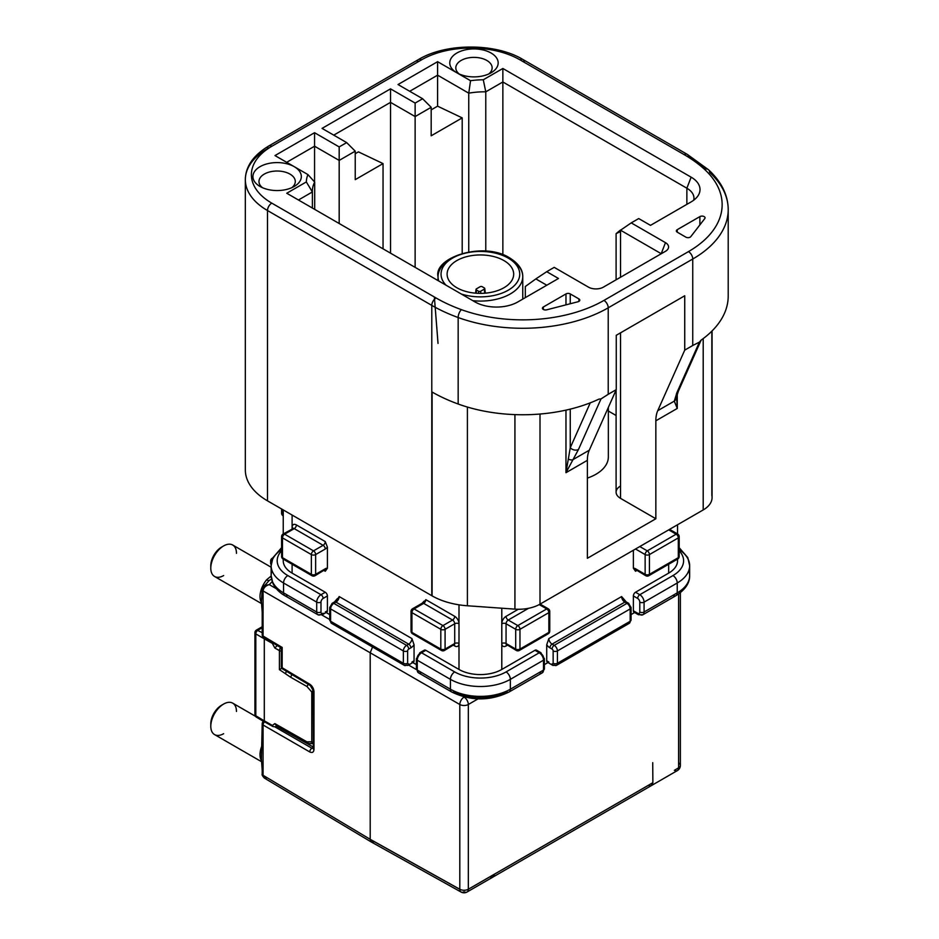 <?xml version="1.0" encoding="UTF-8"?>
<svg xmlns="http://www.w3.org/2000/svg" width="939" height="939" viewBox="0 0 939 939"><rect width="100%" height="100%" fill="white"/><g stroke="black" fill="none" stroke-linecap="round" stroke-linejoin="round"><path stroke-width="1.41" d="M210.852 566.839A15.13 8.733 -60 0 1 210.794 565.689A15.13 8.733 -60 0 1 221.498 547.155L223.635 545.923A18.158 10.482 120 0 0 210.794 568.165A18.158 10.482 120 0 0 214.562 576.476A18.158 10.482 120 0 0 223.635 575.572M236.475 553.341A18.158 10.482 120 0 0 232.719 545.031A18.158 10.482 120 0 0 223.635 545.923L221.498 547.155M210.852 724.967A15.13 8.733 -60 0 1 210.794 723.816A15.13 8.733 -60 0 1 221.498 705.283L223.635 704.05A18.158 10.482 120 0 0 210.794 726.281A18.158 10.482 120 0 0 214.562 734.591A18.158 10.482 120 0 0 223.635 733.699M236.475 711.457A18.158 10.482 120 0 0 232.719 703.147A18.158 10.482 120 0 0 223.635 704.05L221.498 705.283M456.859 72.796L456.859 72.796A24.203 13.979 180 0 1 456.859 53.03A24.203 13.979 180 0 1 491.085 53.03A24.203 13.979 180 0 1 491.085 72.796A24.203 13.979 180 0 1 456.859 72.796L470.545 80.707A59.004 34.062 180 0 1 483.292 79.78L502.858 68.477L691.139 177.178A30.259 17.465 180 0 1 697.372 196.674A30.259 17.465 180 0 1 691.139 201.885L650.492 225.36L638.72 218.564L631.231 222.883L665.469 242.649A10.587 6.115 180 0 1 667.652 249.469A10.587 6.115 180 0 1 665.469 251.3L603.425 287.123A10.587 6.115 180 0 1 588.436 287.123L554.21 267.357L546.721 271.688L558.482 278.472L517.835 301.947A30.259 17.465 180 0 1 475.04 301.947L286.759 193.246L306.325 181.943A59.004 34.062 180 0 1 307.933 174.584L294.247 166.684A24.203 13.979 180 0 1 294.247 186.45A24.203 13.979 180 0 1 260.009 186.45L260.009 186.45A24.203 13.979 180 0 1 260.009 166.684A24.203 13.979 180 0 1 294.247 166.684L274.986 155.569L314.565 132.716L339.179 146.918L346.667 142.599L322.054 128.385L390.53 88.853L415.132 103.067L422.62 98.736L398.019 84.533L437.597 61.681L456.859 72.796M488.644 74.04A18.158 10.482 0 0 0 486.813 60.448A18.158 10.482 0 0 0 462.164 59.896A18.158 10.482 0 0 0 459.3 74.04M291.794 187.683A18.158 10.482 0 0 0 289.963 174.091A18.158 10.482 0 0 0 265.326 173.539A18.158 10.482 0 0 0 262.462 187.683M578.917 301.384L578.917 298.919A3.028 1.749 180 0 1 579.797 300.151A3.028 1.749 180 0 1 578.013 301.748L546.698 309.823A3.028 1.749 180 0 1 543.329 309.459A3.028 1.749 180 0 1 542.437 308.227A3.028 1.749 180 0 1 543.329 306.994L543.329 309.459M456.859 287.745A33.288 19.214 0 0 0 493.128 291.912A33.288 19.214 0 0 0 513.68 274.153A33.288 19.214 0 0 0 503.926 260.572A33.288 19.214 0 0 0 467.657 256.406A33.288 19.214 0 0 0 447.105 274.153A33.288 19.214 0 0 0 456.859 287.745M292.099 529.866A3.028 1.749 60 0 1 292.733 528.481A3.028 1.749 60 0 1 294.247 528.634L284.611 534.185L313.497 550.864L323.133 545.313L294.247 528.634A3.028 1.749 120 0 0 296.384 524.924L325.27 541.603L327.406 547.12L327.406 568.201L325.27 571.252L324.014 570.525M679.19 549.608A42.361 24.461 180 0 1 689.649 565.689A42.361 24.461 180 0 1 677.242 582.99L677.242 592.861A42.361 24.461 0 0 0 689.649 575.572C689.778 579.703 688.404 587.873 675.986 595.643A6.057 3.498 -120 0 1 672.958 595.338L644.072 612.017A6.057 3.498 60 0 1 642.816 614.787A6.057 3.498 60 0 1 639.788 614.482A3.028 1.749 -60 0 1 638.285 614.634L634.001 612.169A3.028 1.749 120 0 1 633.379 610.784L633.379 595.96A3.028 1.749 120 0 1 635.515 592.251L668.674 573.107A30.259 17.465 0 0 0 677.535 560.747A30.259 17.465 0 0 0 677.418 559.198M635.938 570.008A3.028 1.749 -120 0 0 635.515 571.252L633.379 568.201L633.379 550.242M546.721 660.81L548.857 662.042A3.028 1.749 120 0 1 547.343 662.195A3.028 1.749 120 0 1 546.721 660.81L546.721 644.753L548.857 638.567A4.542 2.617 -120 0 0 552.073 644.131L554.21 645.363L626.959 603.366L624.811 602.134A4.542 2.617 60 0 1 621.606 596.57L626.325 601.981A3.028 1.749 -60 0 1 626.959 603.366A3.028 1.749 -60 0 1 628.473 603.214A3.028 1.749 -60 0 1 629.095 604.599A1.514 0.869 60 0 1 630.163 606.453A3.028 1.749 0 0 1 631.055 607.686L628.473 603.214L626.325 601.981A3.028 1.749 -60 0 0 624.811 602.134L552.073 644.131A3.028 1.749 -60 0 0 549.925 647.84A7.559 4.366 60 0 1 546.721 644.753M625.151 601.969A7.559 4.366 -120 0 1 623.742 600.279L623.355 598.53M634.001 612.169A3.028 1.749 120 0 0 635.515 612.017L637.651 613.249A3.028 1.749 -120 0 0 639.788 612.017L639.788 602.134A3.028 1.749 -120 0 0 637.651 598.425L633.379 595.96M537.096 651.549A3.028 1.749 120 0 0 536.462 650.164A3.028 1.749 120 0 0 534.948 650.304L501.79 669.46A30.259 17.465 0 0 1 458.995 669.46L458.995 643.508A3.028 1.749 0 0 0 454.711 643.508L454.711 623.754L445.086 629.306L445.086 649.072L454.711 643.508A3.028 1.749 60 0 1 454.089 644.893A3.028 1.749 60 0 1 452.575 644.753L445.086 649.072A3.028 1.749 180 0 1 440.814 649.072L414.064 633.625A3.028 1.749 120 0 1 412.55 633.778A3.028 1.749 120 0 1 411.928 632.393L440.814 649.072L440.814 629.306L411.928 612.627L411.928 632.393A3.028 1.749 180 0 1 411.036 631.161A3.028 1.749 180 0 1 411.928 629.928M283.367 559.198A30.259 17.465 0 0 0 283.238 560.747A30.259 17.465 0 0 0 292.099 573.107L325.27 592.251A3.028 1.749 60 0 1 327.406 595.96L327.406 610.784A3.028 1.749 60 0 1 326.784 612.169A3.028 1.749 60 0 1 325.27 612.017L327.406 610.784M329.73 614.587L326.15 612.521M335.622 601.969A7.559 4.366 120 0 0 337.031 600.279L339.179 596.57L411.928 638.567L414.064 644.753L414.064 660.81A3.028 1.749 60 0 1 413.442 662.195A3.028 1.749 60 0 1 411.928 662.042L414.064 660.81M416.388 664.624L412.808 662.558M423.689 651.549A3.028 1.749 60 0 1 424.322 650.164A3.028 1.749 60 0 1 425.825 650.304L458.995 669.46M423.289 603.178A6.057 3.498 120 0 0 423.689 602.709L425.825 599.657L454.711 616.336A3.028 1.749 -60 0 1 452.575 620.045L423.689 603.366L414.064 608.93L442.95 625.597L452.575 620.045A3.028 1.749 60 0 1 454.711 623.754A3.028 1.749 0 0 1 458.995 623.754A6.057 3.498 -120 0 0 454.711 616.336M631.055 614.587L634.623 612.521M544.397 664.624L547.977 662.558M540.007 414.029L540.007 604.153L703.205 509.936L703.205 338.603M699.884 216.604L677.242 229.679L677.242 232.156L685.893 237.156A3.028 1.749 180 0 0 690.799 236.628L704.79 218.552A3.028 1.749 180 0 0 705.048 217.848A3.028 1.749 180 0 0 703.182 216.228A3.028 1.749 180 0 0 699.884 216.604L699.884 224.891M620.538 332.829L620.538 498.363L655.845 518.751L655.845 420.801A36.316 20.963 60 0 1 657.746 410.683L684.731 350.13L692.747 345.493L692.747 259.023L608.226 307.816L608.226 394.286L616.254 389.65L589.281 450.215A36.316 20.963 -120 0 0 587.368 460.333L565.971 472.693L570.255 447.774L590.267 402.831M655.845 518.751L587.368 558.282L587.368 460.333M565.971 304.846L565.971 293.919L543.329 306.994M711.844 331.162L711.844 495.452A30.259 17.465 180 0 1 712.067 497.576A30.259 17.465 180 0 1 703.205 509.936M540.007 604.153A30.259 17.465 180 0 1 514.924 609.141L467.399 605.772A60.519 34.943 180 0 1 432.104 595.878A151.296 87.35 180 0 1 431.787 595.69L267.498 500.839A75.648 43.675 180 0 1 245.337 469.958L245.337 179.654A75.648 43.675 180 0 1 267.498 148.773A6.057 3.498 -120 0 1 268.754 146.003L418.524 59.533A6.057 3.498 60 0 1 421.552 59.826L271.782 146.296A69.592 40.177 0 0 0 271.782 203.129L436.06 297.98A145.24 83.853 0 0 0 461.378 309.647A114.981 66.387 0 0 0 603.953 300.41L688.475 251.605A114.981 66.387 0 0 0 704.473 169.302A145.24 83.853 0 0 0 684.261 154.677L519.971 59.826A69.592 40.177 0 0 0 421.552 59.826M676.491 393.617L677.242 408.453L674.284 401.141L676.913 392.631L699.414 342.113L692.747 345.493M608.226 394.286L600.995 398.934L578.494 449.452L565.971 472.693L565.971 410.12M616.101 415.508L608.343 411.024M620.538 498.363A15.13 8.733 180 0 1 616.101 492.189A15.13 8.733 180 0 1 620.538 486.015M587.368 478.092A42.361 24.461 0 0 0 608.343 456.988L608.343 407.432M390.53 253.154L390.53 102.363L333.744 135.134M346.667 142.599L355.224 151.156L355.224 179.654L383.042 163.597L358.428 151.872L355.224 153.726M468.749 251.863L468.749 93.172L437.597 75.179L409.709 91.283M422.62 98.736L431.177 107.304L431.177 135.803L462.199 117.891L437.597 106.166L437.597 61.681M462.199 117.891L462.199 253.33M578.917 298.919L570.255 293.919L570.255 303.743M565.971 293.919A3.028 1.749 180 0 1 570.255 293.919M677.242 232.156A3.028 1.749 180 0 1 676.35 230.924A3.028 1.749 180 0 1 677.242 229.679M312.382 208.035L312.382 191.943L298.449 199.995M684.731 350.13L684.731 295.773L616.254 335.305L616.254 389.65M693.675 200.23A24.203 13.979 0 0 0 693.956 198.094A24.203 13.979 0 0 0 686.867 188.211L502.858 81.975L485.78 91.834A52.948 30.576 0 0 0 468.749 93.172L470.545 80.707M502.858 254.739L502.858 68.477M485.78 251.1L485.78 91.834L483.292 79.78M314.694 209.374L314.694 182.107A52.948 30.576 0 0 0 312.37 191.087A52.948 30.576 0 0 0 312.382 191.943L306.325 181.943M314.565 181.966L314.565 146.214L286.677 162.318M339.179 223.505L339.179 160.416L314.565 146.214L314.565 132.716M355.224 151.156L339.179 160.416L339.179 146.918M383.042 163.597L383.042 248.835M415.132 267.357L415.132 116.565L390.53 102.363L390.53 88.853M431.177 107.304L415.132 116.565L415.132 103.067M437.597 106.166L431.177 109.875M661.267 253.73A4.542 2.617 0 0 0 661.185 253.683L620.538 230.208L620.538 277.24M546.791 285.221L535.852 278.906L525.324 286.512L525.324 297.628M600.995 398.934L598.976 399.11A121.037 69.873 180 0 1 458.162 404.016A151.296 87.35 180 0 1 432.104 392.044L432.104 595.878M705.705 168.997A151.296 87.35 180 0 0 688.545 157.153A6.057 3.498 120 0 0 687.289 154.383L708.558 169.783A6.057 4.179 132.5 0 1 709.591 172.377A121.037 69.873 180 0 1 728.206 209.608L728.206 296.078A121.037 69.873 180 0 1 701.093 340.153L699.414 342.113M307.933 174.584L314.694 182.107M546.721 271.688L535.852 278.906M631.231 222.883L620.538 230.208M620.538 231.534L616.101 233.647L620.374 230.114M676.35 397.631L676.362 397.467A6.057 5.411 -175.5 0 1 674.284 401.141L657.746 410.683M678.697 388.64A6.057 4.554 -156 0 1 678.486 390.941L678.486 390.941A6.057 4.554 -156 0 1 676.913 392.631M676.362 396.728A6.057 5.411 -175.5 0 1 676.362 397.455A6.057 5.411 -175.5 0 1 676.362 397.467M578.494 449.452A6.057 4.554 -156 0 1 570.255 447.774L570.255 409.122M589.281 450.215L572.755 459.758A6.057 3.251 -145.8 0 1 568.341 459.089M313.11 743.418A3.028 2.336 -90.3 0 1 311.783 741.81M313.11 690.447A3.028 0.763 138.7 0 0 311.783 692.008M313.11 692.442A3.028 1.749 180 0 1 311.771 691.996L306.959 686.503L290.62 677.23L279.411 669.636L281.853 668.228M285.656 673.181L286.395 671.244M290.62 677.23L291.912 674.542M306.959 686.503L308.203 684.285M312.98 743.348L308.685 743.629L306.959 741.845L311.771 741.822L311.771 691.996M264.493 720.929L263.495 721.316L264.528 721.833L264.293 720.847L272.392 725.436L274.822 723.605L306.959 741.845M306.971 741.869L277.921 725.389L276.148 725.389L274.822 723.605M276.676 726.328L274.681 726.751L311.912 748.242L313.11 747.55M279.411 669.636L279.411 650.61L274.822 648.004L272.392 643.415L264.293 638.825L264.293 720.847L255.807 715.776A3.028 1.749 0 0 1 254.915 714.544L254.915 632.686A3.028 1.749 0 0 0 255.807 633.919L255.807 715.776M274.822 648.004L277.909 644.858M276.735 726.293L313.11 746.928M263.495 721.316L264.505 721.821L263.495 721.316M272.169 581.64L269.282 584.633L264.763 585.431L263.084 588.448A3.028 1.737 0.5 0 0 262.204 589.657A3.028 1.737 0.5 0 0 263.073 590.877L263.073 636.043L282.181 647.441L282.158 667.711L309.776 684.214C312.311 686.033 313.708 688.51 313.978 691.62L313.978 749.475C313.708 752.28 312.311 753.101 309.776 751.951L263.073 724.99A3.028 1.772 -60 0 1 264.505 721.821M264.528 721.833L272.979 726.563L272.392 725.436M272.979 726.563L274.681 726.751M263.073 613.507A3.028 1.749 180 0 1 262.204 612.287L262.204 634.811A3.028 1.749 180 0 0 263.073 636.043A3.028 1.749 120.9 0 0 263.683 637.417L281.289 647.945L281.289 666.479A3.028 1.749 180 0 0 282.158 667.711A3.028 1.749 120.9 0 0 282.768 669.084A3.028 1.749 120.9 0 0 284.259 668.967M272.392 643.415L272.979 642.522L264.505 637.546A3.028 1.749 120.9 0 1 263.683 637.417A3.028 3.028 0 0 1 262.204 634.811A3.028 1.749 180 0 1 263.073 633.59M255.807 633.919L264.293 638.825L264.528 637.558M263.073 749.005L263.073 771.635A3.028 1.749 180 0 1 262.204 770.403L261.418 758.853L262.204 723.758A3.028 1.749 180 0 1 263.096 722.525A3.028 1.749 60 0 1 263.46 721.352A3.028 3.028 0 0 0 262.204 723.758A3.028 1.749 180 0 0 263.073 724.99L263.073 749.005A3.028 1.749 180 0 1 262.204 747.773L262.204 747.773A3.028 1.749 180 0 1 263.073 746.552M263.073 772.832A3.028 1.749 0 0 0 262.204 774.065L262.204 770.403A3.028 1.749 180 0 1 262.99 769.241M372.548 647.018L370.201 652.781L263.073 590.924A3.028 1.749 -179.9 0 1 262.204 589.704L261.429 601.418L262.204 612.287A3.028 1.749 180 0 1 262.99 611.113M459.805 889.339L374.485 841.778L371.421 842.072L370.201 839.313L459.805 889.256L459.805 704.508L370.201 652.781L370.201 839.313L263.073 775.285A3.028 1.749 0 0 1 262.204 774.065L262.204 774.065C261.781 774.722 262.474 776.037 264.305 778.008M262.204 589.704L262.204 589.704A3.028 1.749 -179.9 0 1 262.204 589.68L262.204 589.657C263.284 586.499 264.129 585.091 264.763 585.42L269.07 580.607A6.057 1.362 39.4 0 1 266.629 579.774L271.148 576.041M276.207 588.636L269.282 584.633C265.678 585.643 263.601 587.72 263.073 590.877M271.571 579.504A6.057 4.672 -148.2 0 0 269.07 580.607M482.188 286.7A1.432 0.833 0 0 0 480.158 286.7L476.449 288.848A1.432 0.833 0 0 0 476.038 289.365A1.432 0.833 0 0 0 476.449 290.022L478.597 291.254A1.432 0.833 0 0 0 480.627 291.254L484.324 289.118A1.432 0.833 0 0 0 484.747 288.461A1.432 0.833 0 0 0 484.324 287.944L482.188 286.7M270.995 564.21L271.183 564.351A2.078 1.197 -60 0 1 270.995 564.21A2.078 1.197 -60 0 1 270.643 563.306L270.643 560.841A2.078 1.197 -60 0 1 272.11 558.294L272.873 557.86M492.952 877.061L651.466 785.544A6.057 3.463 -120.4 0 0 652.687 782.797L651.478 785.544A6.057 3.498 60 0 1 651.466 785.544A6.057 3.498 60 0 1 648.473 785.274L494.231 874.315M492.975 877.049L494.243 874.279A6.057 3.521 60.4 0 1 492.94 877.073A6.057 3.521 60.4 0 1 492.858 877.12M438.701 280.972A42.361 24.461 180 0 1 438.032 276.629A42.361 24.461 180 0 1 451.542 258.718M461.295 294.013A39.332 22.712 0 0 0 511.802 287.827A39.332 22.712 0 0 0 508.21 258.096A39.332 22.712 0 0 0 456.706 256.018A39.332 22.712 0 0 0 446.002 285.186M261.488 602.615A18.158 10.482 -60 0 1 260.009 596.57A18.158 10.482 -60 0 1 266.629 579.774M261.476 760.731A18.158 10.482 -60 0 1 260.009 754.698A18.158 10.482 -60 0 1 262.204 745.132M425.825 650.304L421.552 652.781A6.057 3.498 120 0 0 417.268 660.187L417.268 670.07A6.057 3.498 120 0 0 418.524 672.84L451.694 691.996A6.057 3.498 -60 0 0 454.711 691.691A36.316 20.963 180 0 0 506.062 691.691A6.057 3.498 -120 0 0 509.091 691.996L542.261 672.84A6.057 3.498 -120 0 1 539.232 672.547L510.347 689.226L543.505 670.07L543.505 660.187L510.347 679.343A42.361 24.461 180 0 1 450.438 679.343L417.268 660.187A3.028 1.749 0 0 1 416.388 658.955A3.028 1.749 0 0 1 417.268 657.723A3.028 1.749 -60 0 1 419.416 654.014A3.028 1.749 60 0 1 420.038 652.628A3.028 1.749 60 0 1 421.552 652.781L454.711 671.925A36.316 20.963 0 0 0 506.062 671.925L539.232 652.781L534.948 650.304M327.406 547.12A6.057 3.498 -60 0 1 325.27 549.01L315.645 554.573L315.645 574.339L325.27 568.776A6.057 3.498 -60 0 1 327.406 568.201M541.369 654.014A3.028 1.749 60 0 1 543.505 657.723A3.028 1.749 0 0 1 544.397 658.955L540.747 652.628A3.028 1.749 -60 0 1 541.369 654.014M633.379 610.784L637.651 613.249A3.028 1.749 -60 0 0 638.285 614.634L642.816 614.787L675.986 595.643A6.057 3.498 -120 0 0 677.242 592.861L644.072 612.017A3.028 1.749 180 0 1 639.788 612.017M633.379 568.201A6.057 3.498 60 0 1 635.515 568.776L645.14 574.339L645.14 554.573L635.515 549.01M547.343 662.195L552.695 665.281A3.028 1.749 120 0 1 552.073 663.896A1.514 0.869 -120 0 0 553.141 663.274L553.141 650.927A1.514 0.869 -120 0 0 552.073 649.072L549.925 647.84M649.424 574.339A3.028 1.749 60 0 1 648.79 575.724L677.676 559.045A3.028 3.028 0 0 0 679.19 556.428A3.028 1.749 0 0 1 678.31 557.66L678.31 537.894L649.424 554.573L649.424 574.339L678.31 557.66A3.028 1.749 60 0 1 677.676 559.045A3.028 1.749 60 0 1 676.162 558.893L649.424 574.339A3.028 1.749 180 0 1 645.14 574.339L637.651 570.008A3.028 1.749 -60 0 1 636.137 570.161A3.028 1.749 -60 0 1 635.515 568.776M635.515 592.251L639.788 594.716A3.028 1.749 120 0 0 637.651 598.425M626.959 603.366A4.542 2.617 -120 0 1 630.163 608.93A3.028 1.749 0 0 0 631.055 607.686L631.055 620.045L629.224 623.355L556.475 665.352L552.695 665.281A3.028 1.749 120 0 0 554.21 665.129A4.542 2.617 60 0 0 556.475 665.352A4.542 2.617 60 0 0 557.414 663.274L630.163 621.278L630.163 608.93L557.414 650.927L557.414 663.274L626.959 623.132A4.542 2.617 -120 0 0 629.224 623.355A4.542 2.617 -120 0 0 630.163 621.278A3.028 1.749 0 0 0 631.055 620.045A3.028 1.749 0 0 0 630.163 618.813M539.232 604.599A3.028 1.749 120 0 0 539.232 604.587L546.721 608.93L517.835 625.597L508.21 620.045L528.54 608.308M543.505 667.606A3.028 1.749 0 0 1 544.397 668.838L542.261 672.84A6.057 3.498 -120 0 0 543.505 670.07A3.028 1.749 0 0 0 544.397 668.838L544.397 658.955A3.028 1.749 0 0 1 543.505 660.187A6.057 3.498 -120 0 0 539.232 652.781A3.028 1.749 -60 0 1 540.747 652.628L536.462 650.164M292.099 515.042L292.099 527.389A6.057 3.498 -120 0 1 296.384 524.924M292.099 564.245L292.099 573.107M453.467 645.257L454.711 645.985A6.057 3.498 -120 0 0 458.995 643.508L458.995 604.822M326.784 612.169L322.5 614.634A3.028 1.749 -120 0 1 320.985 614.482A6.057 3.498 -60 0 1 317.969 614.787A6.057 3.498 -60 0 1 316.713 612.017L287.827 595.338A6.057 3.498 -60 0 1 284.799 595.643A6.057 3.498 -60 0 1 283.543 592.861L316.713 612.017L316.713 602.134L283.543 582.99L283.543 592.861A42.361 24.461 0 0 1 271.136 575.572L271.136 565.689A42.361 24.461 180 0 1 281.594 549.608M454.711 671.925A6.057 3.498 -60 0 0 450.438 679.343L450.438 689.214L421.552 672.547A6.057 3.498 120 0 1 418.524 672.84L416.388 668.838A3.028 1.749 0 0 0 417.268 670.07L450.438 689.214A42.361 24.461 0 0 0 510.347 689.214L510.347 679.343A6.057 3.498 -120 0 0 506.062 671.925M403.359 663.274L333.826 623.132A4.542 2.617 120 0 1 331.561 623.355L404.31 665.352A4.542 2.617 -60 0 1 403.359 663.274L403.359 650.927L330.622 608.93L330.622 621.278L403.359 663.274A3.028 1.749 0 0 0 407.643 663.274A1.514 0.869 120 0 0 408.711 663.896A3.028 1.749 -120 0 1 408.089 665.281L413.442 662.195M325.27 568.776A3.028 1.749 -120 0 1 324.636 570.161A3.028 1.749 -120 0 1 323.133 570.008L315.645 574.339A3.028 1.749 -120 0 1 315.011 575.724A3.028 1.749 -120 0 1 313.497 575.572A3.028 1.749 -60 0 1 311.983 575.724A3.028 1.749 -60 0 1 311.361 574.339L284.611 558.893A3.028 1.749 -60 0 1 283.097 559.045A3.028 1.749 -60 0 1 282.475 557.66L311.361 574.339L311.361 554.573L282.475 537.894L282.475 557.66A3.028 1.749 180 0 1 281.594 556.428A3.028 1.749 180 0 1 282.475 555.184M425.825 599.657A3.028 1.749 -60 0 1 423.689 603.366A3.028 1.749 -120 0 0 422.174 603.214L412.55 608.777A3.028 1.749 -120 0 1 414.064 608.93A3.028 1.749 120 0 0 411.928 612.627A3.028 1.749 180 0 1 411.036 611.395A3.028 1.749 180 0 1 411.928 610.162A3.028 1.749 -120 0 1 412.55 608.777A3.028 3.028 0 0 0 411.036 611.395L411.036 631.161A3.028 3.028 0 0 0 412.55 633.778L441.436 650.457A3.028 1.749 120 0 0 442.95 650.304A3.028 1.749 60 0 0 444.464 650.457L454.089 644.6M442.95 625.597A3.028 1.749 120 0 0 440.814 629.306A3.028 1.749 180 0 0 445.086 629.306A3.028 1.749 60 0 0 442.95 625.597M311.361 554.573A3.028 1.749 -60 0 1 313.497 550.864A3.028 1.749 60 0 1 315.645 554.573A3.028 1.749 0 0 1 311.361 554.573M324.636 569.867L315.011 575.724A3.028 3.028 0 0 1 311.983 575.724L283.097 559.045A3.028 3.028 0 0 1 281.594 556.428L281.594 536.662A3.028 1.749 180 0 0 282.475 537.894A3.028 1.749 -60 0 1 284.611 534.185A3.028 1.749 60 0 0 283.097 534.045A3.028 3.028 0 0 0 281.594 536.662A3.028 1.749 180 0 1 282.475 535.43A3.028 1.749 60 0 1 283.097 534.045L292.991 528.634M325.27 549.01A3.028 1.749 60 0 0 323.133 545.313A3.028 1.749 120 0 0 325.27 541.603M440.814 649.072A3.028 1.749 120 0 0 441.436 650.457A3.028 3.028 0 0 0 444.464 650.457A3.028 1.749 60 0 0 445.086 649.072M454.711 645.985A3.028 1.749 120 0 0 454.288 644.753M325.27 571.252A3.028 1.749 120 0 0 324.835 570.008M281.594 547.695L272.991 557.613L271.136 565.689A42.361 24.461 180 0 0 283.543 582.99A6.057 3.498 -60 0 1 287.827 575.572L320.985 594.716L325.27 592.251M320.985 602.134A3.028 1.749 0 0 1 316.713 602.134A6.057 3.498 -60 0 1 320.985 594.716A3.028 1.749 60 0 1 323.133 598.425A3.028 1.749 120 0 0 320.985 602.134L320.985 612.017A3.028 1.749 120 0 0 323.133 613.249A3.028 1.749 -120 0 1 322.5 614.634L317.969 614.787L284.799 595.643C282.721 594.516 276.782 590.948 272.991 583.647L271.136 575.572A42.361 24.461 0 0 1 272.017 570.63M510.347 689.214A6.057 3.498 -120 0 1 509.091 691.996C489.958 701.187 470.826 701.187 451.694 691.996A6.057 3.498 -60 0 1 450.438 689.214M501.79 608.214L501.79 623.754A3.028 1.749 180 0 1 506.062 623.754L506.062 643.508L515.699 649.072L508.21 644.753A3.028 1.749 -60 0 1 506.696 644.893A3.028 1.749 -60 0 1 506.062 643.508A3.028 1.749 180 0 0 501.79 643.508A6.057 3.498 120 0 0 506.062 645.985A3.028 1.749 60 0 1 506.497 644.753M518.305 609.27L506.062 616.336A6.057 3.498 120 0 0 501.79 623.754L501.79 669.46M507.318 645.257L506.062 645.985M548.857 638.567L621.606 596.57M668.674 573.107L668.674 564.245M636.771 570.525L635.515 571.252M548.857 629.928A3.028 1.749 180 0 1 549.749 631.161A3.028 1.749 180 0 1 548.857 632.393A3.028 1.749 -120 0 1 548.235 633.778A3.028 1.749 -120 0 1 546.721 633.625L519.971 649.072L548.857 632.393L548.857 612.627L519.971 629.306L519.971 649.072A3.028 1.749 -120 0 1 519.349 650.457A3.028 1.749 -120 0 1 517.835 650.304A3.028 1.749 -60 0 1 516.321 650.457A3.028 1.749 -60 0 1 515.699 649.072L515.699 629.306L506.062 623.754A3.028 1.749 -60 0 1 508.21 620.045A3.028 1.749 -120 0 1 506.062 616.336M506.696 644.6L516.321 650.457A3.028 3.028 0 0 0 519.349 650.457L548.235 633.778A3.028 3.028 0 0 0 549.749 631.161L549.749 611.395A3.028 3.028 0 0 0 548.235 608.777A3.028 1.749 120 0 1 548.857 610.162A3.028 1.749 180 0 1 549.749 611.395A3.028 1.749 180 0 1 548.857 612.627A3.028 1.749 -120 0 0 546.721 608.93A3.028 1.749 120 0 1 548.235 608.777L540.113 604.094M519.971 629.306A3.028 1.749 -120 0 0 517.835 625.597A3.028 1.749 -60 0 0 515.699 629.306A3.028 1.749 0 0 0 519.971 629.306M677.242 394.075L677.242 408.453L655.845 420.801M431.787 595.69L431.787 305.386L267.498 210.536L267.498 500.839M686.867 204.362L686.867 188.211L691.139 177.178M661.185 253.776L665.469 242.649M639.788 546.545L647.276 550.864L676.162 534.185L668.674 529.866M636.137 569.867L645.774 575.724A3.028 3.028 0 0 0 648.79 575.724A3.028 1.749 60 0 1 647.276 575.572A3.028 1.749 -60 0 1 645.774 575.724A3.028 1.749 -60 0 1 645.14 574.339M669.566 529.35L677.676 534.045A3.028 1.749 -60 0 1 678.31 535.43A3.028 1.749 0 0 1 679.19 536.662A3.028 3.028 0 0 0 677.676 534.045A3.028 1.749 -60 0 0 676.162 534.185A3.028 1.749 60 0 1 678.31 537.894A3.028 1.749 0 0 0 679.19 536.662L679.19 556.428A3.028 1.749 0 0 0 678.31 555.184M515.699 649.072A3.028 1.749 0 0 0 519.971 649.072M647.276 550.864A3.028 1.749 60 0 1 649.424 554.573A3.028 1.749 180 0 1 645.14 554.573A3.028 1.749 120 0 1 647.276 550.864M282.475 509.478L282.475 514.419L283.238 514.865M281.594 508.973L281.594 513.187A3.028 3.028 0 0 0 283.097 515.804A3.028 1.749 120 0 1 282.475 514.419A3.028 1.749 180 0 1 281.594 513.187A3.028 1.749 180 0 1 282.475 511.955M292.956 528.387A3.028 1.749 0 0 0 292.099 527.389L292.099 528.845M281.594 550.747A36.316 20.963 0 0 0 287.827 575.572M679.19 547.695L687.794 557.613L689.649 565.689L689.649 575.572A42.361 24.461 0 0 0 688.768 570.63M672.958 575.572A6.057 3.498 -120 0 1 677.242 582.99L644.072 602.134A6.057 3.498 60 0 0 639.788 594.716L672.958 575.572A36.316 20.963 0 0 0 679.19 550.747M639.788 602.134A3.028 1.749 180 0 0 644.072 602.134L644.072 612.017M514.924 609.141L514.924 414.615M467.399 407.057L467.399 605.772M458.162 404.016L458.162 317.535A151.296 87.35 180 0 1 431.787 305.386A6.057 3.498 120 0 1 436.06 297.98M603.953 300.41A6.057 3.498 60 0 1 608.226 307.816A121.037 69.873 180 0 1 458.162 317.535A6.057 2.629 110 0 1 461.378 309.647M704.473 169.302A6.057 4.179 132.5 0 1 708.558 169.783C721.516 181.837 728.065 195.112 728.206 209.608A121.037 69.873 180 0 1 692.747 259.023A6.057 3.498 -120 0 0 688.475 251.605M271.782 203.129A6.057 3.498 120 0 0 267.498 210.536A75.648 43.675 180 0 1 245.337 179.654C245.525 166.543 253.319 155.322 268.754 146.003A6.057 3.498 -120 0 1 271.782 146.296M417.268 62.303A6.057 3.498 60 0 1 418.524 59.533C445.943 42.877 495.581 42.877 523 59.533A6.057 3.498 120 0 0 519.971 59.826M524.255 62.303A6.057 3.498 120 0 0 523 59.533L687.289 154.383A6.057 3.498 120 0 0 684.261 154.677M327.406 595.96L323.133 598.425M330.622 606.453A1.514 0.869 -60 0 1 331.69 604.599A3.028 1.749 -120 0 1 332.312 603.214L334.448 601.981A3.028 1.749 -120 0 0 333.826 603.366L406.575 645.363L408.711 644.131L335.962 602.134L333.826 603.366A4.542 2.617 120 0 0 330.622 608.93A3.028 1.749 180 0 1 329.73 607.686A3.028 1.749 180 0 1 330.622 606.453M414.064 644.753A7.559 4.366 -60 0 1 410.848 647.84L408.711 649.072A1.514 0.869 120 0 0 407.643 650.927L407.643 663.274M406.575 665.129A4.542 2.617 -60 0 1 404.31 665.352L408.089 665.281A3.028 1.749 -120 0 1 406.575 665.129M333.826 603.366A3.028 1.749 -120 0 0 332.312 603.214L329.73 607.686L329.73 620.045A3.028 1.749 180 0 0 330.622 621.278A4.542 2.617 120 0 0 331.561 623.355L329.73 620.045A3.028 1.749 180 0 1 330.622 618.813M339.179 596.57A4.542 2.617 -60 0 1 335.962 602.134A3.028 1.749 -120 0 0 334.448 601.981L337.43 598.53M410.848 647.84A3.028 1.749 60 0 0 408.711 644.131A4.542 2.617 120 0 0 411.928 638.567M407.643 650.927A3.028 1.749 0 0 1 403.359 650.927A4.542 2.617 -60 0 1 406.575 645.363A3.028 1.749 60 0 1 408.711 649.072M552.073 649.072A3.028 1.749 -60 0 1 554.21 645.363A4.542 2.617 60 0 1 557.414 650.927A3.028 1.749 0 0 1 553.141 650.927M553.141 663.274A3.028 1.749 0 0 0 557.414 663.274M424.088 601.148L422.174 603.214A3.028 1.749 -120 0 0 421.552 604.599M417.268 667.606A3.028 1.749 0 0 0 416.388 668.838L416.388 658.955L420.038 652.628L424.322 650.164M316.713 612.017A3.028 1.749 0 0 0 320.985 612.017M311.361 574.339A3.028 1.749 -0 0 0 315.645 574.339M257.626 630.398L262.204 632.675M313.11 742.256A3.028 1.749 180 0 1 311.771 741.81M255.807 713.3A3.028 1.749 0 0 0 254.915 714.544A3.028 3.028 0 0 0 256.394 717.138A3.028 1.749 -59.1 0 1 255.784 715.764M262.204 626.736L256.429 630.069A3.028 1.749 60 0 0 255.807 631.454A3.028 1.749 0 0 0 254.915 632.686A3.028 3.028 0 0 1 256.429 630.069A3.028 1.749 60 0 1 257.943 630.222M280.702 647.593A3.028 1.737 -60.4 0 0 279.411 650.61A3.028 1.749 0 0 0 281.289 651.114M262.204 627.733L257.932 630.21A3.028 1.772 -60 0 0 255.784 633.907M257.885 717.02A3.028 1.749 -59.1 0 1 256.394 717.138L263.436 721.34M309.776 751.951A3.028 1.772 -60 0 1 311.912 748.242L313.133 748.5M309.776 684.214A3.028 1.749 120.9 0 0 310.375 685.587L282.768 669.084A3.028 3.028 0 0 1 281.289 666.479A3.028 1.749 180 0 1 282.158 665.258M267.275 777.797L264.293 778.032L263.073 775.285L263.073 771.635M313.978 749.475A3.028 1.749 180 0 1 313.11 748.254L313.11 748.254A3.028 1.749 180 0 1 313.978 747.033M313.978 691.62A3.028 1.749 180 0 1 313.11 690.4L313.11 690.4A3.028 1.749 180 0 1 313.614 689.426M313.368 748.383L313.11 690.4L310.375 685.587A3.028 1.749 120.9 0 0 311.478 685.646M371.48 842.095L461.108 892.05A6.057 6.057 0 0 0 467.07 892.003A6.057 3.498 -120 0 1 464.089 891.721A6.057 3.498 -60.9 0 1 461.108 892.05A6.057 3.498 -60.9 0 1 459.805 889.256A6.057 3.498 180 0 0 468.326 889.233L494.055 874.373L492.775 877.167L489.782 876.897L468.326 889.28M492.775 877.167L467.07 892.003A6.057 3.498 -120 0 0 468.326 889.233L468.326 704.496A6.057 3.498 -120 0 0 464.089 697.102A6.057 3.427 120 0 0 459.805 704.508A6.057 3.498 180 0 0 468.326 704.496L478.01 698.898M678.604 593.988L678.604 767.832A6.057 3.498 60 0 1 677.348 770.602A6.057 3.498 60 0 1 674.355 770.332L678.604 767.832A6.057 3.498 0 0 0 680.376 765.367A6.057 3.498 0 0 0 678.639 762.914L678.639 593.953M651.572 785.485L652.875 782.692L652.722 762.668L652.875 782.692M321.831 614.963L329.73 619.529M463.549 696.785L464.289 696.984M408.535 665.023L416.435 669.589M510.347 259.328A42.361 24.461 180 0 1 522.753 276.629A42.361 24.461 180 0 1 472.869 300.691M480.803 293.367L480.627 291.254M484.324 289.118L484.688 293.214M484.43 289.048L484.829 293.203M476.038 293.203L476.343 289.951M476.179 293.214L476.449 290.022M478.409 293.344L478.597 291.254M270.643 563.306L271.242 563.74M270.643 560.841L271.617 561.534M652.687 782.797L494.055 874.385M438.032 280.573L438.032 276.629C433.513 257.45 483.573 241.03 509.724 257.943C521.99 265.69 522.812 273.049 522.753 276.629L522.753 299.107M214.562 576.476L261.547 603.601M214.562 734.591L261.547 761.717M677.535 560.747L677.535 559.128M677.535 533.962L677.535 524.748M283.238 560.747L283.238 559.128M283.238 533.962L283.238 509.924M676.362 397.455L678.486 390.941L701.116 340.141M712.067 497.576L712.067 330.939M616.101 233.647L616.101 279.799M616.101 390.002L616.101 492.189M210.794 723.816L210.794 726.281M313.11 743.606L308.685 743.629M232.719 703.147L255.478 716.293M307.957 743.442L276.148 725.389M210.794 565.689L210.794 568.165M371.421 842.072L264.293 778.032M232.719 545.031L271.136 567.215M651.478 785.544L677.348 770.602A6.057 6.057 0 0 0 680.376 765.367L680.376 592.673M431.424 276.77L432.844 277.58M434.37 296.994L438.032 343.428M484.747 288.461L485.346 293.156M476.038 289.365L475.545 293.168"/></g></svg>
